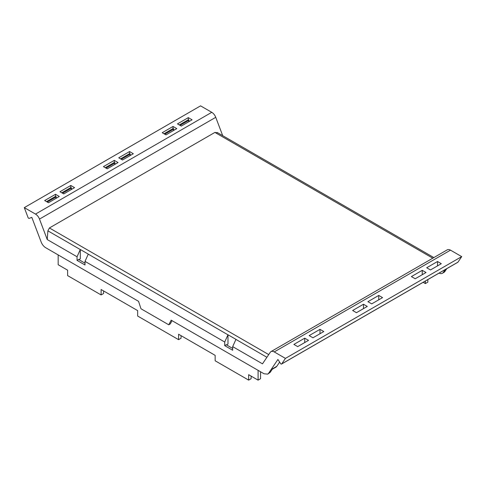 <?xml version="1.0" encoding="UTF-8"?>
<svg xmlns="http://www.w3.org/2000/svg" width="486" height="486" viewBox="0 0 486 486"><rect width="100%" height="100%" fill="white"/><g stroke="black" fill="none" stroke-linecap="round" stroke-linejoin="round"><path stroke-width="0.73" d="M427.832 279.602L427.832 282.147L425.359 283.569L423.16 282.299M425.359 283.569L425.359 281.023M457.678 262.319A1.106 0.638 -120 0 0 457.848 262.27L281.582 364.038A1.106 0.638 -120 0 1 280.513 363.461A95.292 55.015 -120 0 0 279.122 361.298A1.847 1.063 -120 0 0 279.116 361.286A95.317 55.033 -120 0 0 277.907 359.47L268.576 373.315L267.713 374.135L264.02 373.764L171.187 320.171L168.751 324.794L140.983 308.762L138.546 301.326L45.714 247.726C43.71 246.493 42.191 244.586 41.158 242.01L31.827 217.394A95.341 55.046 -120 0 0 30.618 217.819A95.341 55.046 -120 0 0 30.612 217.825A95.341 55.046 -120 0 0 29.221 218.378A1.106 0.638 60 0 1 28.024 217.449L24.3 207.625L35.496 214.089A6.464 3.73 -120 0 1 39.488 219.089L47.245 239.562L47.895 230.844L49.408 227.964L214.909 132.417L432.783 258.2M445.225 269.56L443.275 272.452A7.387 4.265 60 0 1 442.412 273.272A7.387 4.265 60 0 1 439.089 273.102M446.792 268.655L444.842 271.546L443.275 272.452M457.848 262.27A1.106 0.638 -120 0 0 457.976 262.148L461.7 256.62L450.504 250.156A6.464 3.73 -120 0 0 447.272 249.834L271.006 351.603A6.464 3.73 -120 0 0 270.252 352.32L262.489 363.838L232.685 346.627L235.947 339.362L227.983 334.763L227.983 344.064L226.549 344.896M281.582 364.038A1.106 0.638 -120 0 0 281.71 363.917L285.434 358.389L274.238 351.925A6.464 3.73 -120 0 0 271.006 351.603M279.638 362.094L276.795 366.316A7.387 4.265 60 0 1 275.933 367.13L272.275 369.245M251.116 376.115L251.116 378.691L248.65 380.119L248.65 374.688L258.09 380.143L260.557 378.716L260.557 371.766M248.65 380.119L215.146 360.776L215.146 355.351L178.587 334.24L178.587 339.671L181.053 338.244L181.053 335.668M178.587 339.671L137.672 316.046L137.672 310.621L101.118 289.516L101.118 294.941L103.585 293.514L103.585 290.938M74.571 187.645L63.763 193.92L59.966 191.733L70.804 185.476L74.571 187.645M71.126 189.674L71.564 188.027L70.804 187.584L70.804 185.476M59.292 196.465L48.485 202.741L44.688 200.548L55.526 194.291L59.292 196.465M55.847 198.488L56.291 196.842L55.526 196.405L55.526 194.291M78.878 259.639L80.311 258.807L80.311 249.506L77.049 256.772L77.049 260.393L85.014 264.992L85.014 261.371L224.72 342.029L224.72 345.649L232.685 350.248L232.685 346.627M77.049 256.772L47.245 239.562M24.3 207.625L200.566 105.857L211.762 112.321A6.464 3.73 -120 0 1 215.748 117.32L222.697 135.661M442.412 273.272L443.979 272.367A7.387 4.265 -120 0 0 444.842 271.546M192.079 119.805L181.272 126.081L177.475 123.887L188.313 117.63L192.079 119.805M188.635 121.828L189.078 120.182L188.313 119.738L188.313 117.63M176.801 128.62L165.999 134.895L162.203 132.708L173.04 126.451L176.801 128.62M173.362 130.649L173.8 129.003L173.04 128.559L173.04 126.451M133.322 153.728L122.521 159.997L118.724 157.81L129.562 151.553L133.322 153.728M129.877 155.751L130.321 154.105L129.562 153.661L129.562 151.553M118.049 162.543L107.242 168.818L103.445 166.625L114.283 160.374L118.049 162.543M114.605 164.572L115.048 162.919L114.283 162.482L114.283 160.374M363.479 304.242L367.276 306.435L356.438 312.692L352.642 310.499L363.479 304.242L363.479 308.628M378.758 295.427L382.555 297.614L371.717 303.872L367.92 301.685L378.758 295.427L378.758 299.807M422.237 270.325L426.034 272.512L415.196 278.77L411.399 276.583L422.237 270.325L422.237 274.705M437.515 261.504L441.312 263.698L430.475 269.949L426.678 267.762L437.515 261.504L437.515 265.885M461.7 256.62L285.434 358.389M304.728 338.165L308.525 340.358L297.687 346.615L293.89 344.422L304.728 338.165L304.728 342.551M320.001 329.35L323.798 331.537L312.96 337.794L309.163 335.601L320.001 329.35L320.001 333.73M276.795 366.316L272.634 368.716L270.143 372.41L267.713 374.135M258.09 380.143L258.09 370.344M101.118 294.941L67.615 275.598L67.615 270.173L58.168 264.718L58.168 254.919M61.795 192.784L70.804 187.584M62.56 193.228L71.564 188.027M46.516 201.605L55.526 196.405M47.282 202.048L56.291 196.842M224.72 345.649L226.288 344.744L232.685 348.438M224.72 342.029L227.964 334.811A3.694 2.132 -60 0 1 227.983 334.763M85.014 261.371L88.258 254.154L227.964 334.811M80.311 249.506L88.276 254.105A3.694 2.132 120 0 0 88.258 254.154M77.049 260.393L78.617 259.488L85.014 263.181M217.673 132.824L214.909 132.417M168.751 324.794L170.319 323.889L172.026 320.651M179.304 124.945L188.313 119.738M180.069 125.382L189.078 120.182M164.031 133.759L173.04 128.559M164.79 134.203L173.8 129.003M120.552 158.861L129.562 153.661M121.312 159.305L130.321 154.105M105.274 167.682L114.283 162.482M106.039 168.126L115.048 162.919M457.976 262.148L281.71 363.917M268.576 373.315L270.143 372.41M211.762 112.321L35.496 214.089M266.899 357.289L235.929 339.41M80.293 249.555L47.895 230.844M39.488 219.089L215.748 117.32M450.504 250.156L274.238 351.925M268.722 354.586L49.408 227.964M236.743 339.878L235.947 339.362M217.181 132.478L433.864 257.58"/></g></svg>
